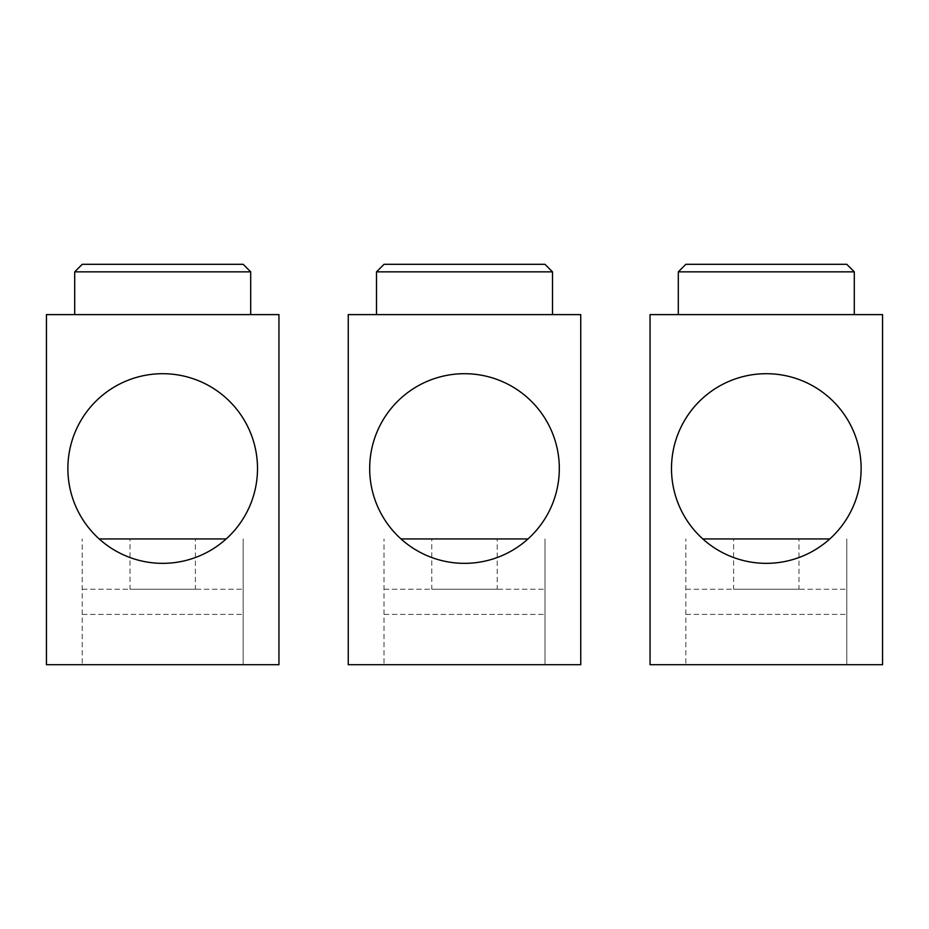 <?xml version="1.0" encoding="UTF-8"?>
<svg xmlns="http://www.w3.org/2000/svg" width="929" height="929" viewBox="0 0 929 929"><rect width="100%" height="100%" fill="white"/><g stroke="black" fill="none" stroke-linecap="round" stroke-linejoin="round"><path stroke-width="0.7" stroke-dasharray="4.64 3.48" d="M348.259 314.606L580.741 314.606L580.741 664.699L544.986 664.699L544.986 538.948L544.986 664.699L384.014 664.699L384.014 538.948L384.014 664.699L348.259 664.699L348.259 314.606M376.5 314.606L552.5 314.606L376.5 314.606M497.201 589.241L431.799 589.241L497.201 589.241L497.201 538.948L431.799 538.948L431.799 589.241M431.799 538.948L497.201 538.948M384.014 589.241L544.986 589.241L384.014 589.241M401.014 538.948L527.986 538.948M384.014 614.394L544.986 614.394L384.014 614.394M369.684 468.518A94.816 94.816 0 0 0 464.5 563.346A94.816 94.816 0 0 0 559.316 468.518A94.816 94.816 0 0 0 464.5 373.702A94.816 94.816 0 0 0 369.684 468.518M384.049 264.3L544.951 264.3M376.5 271.849L552.5 271.849M46.45 314.606L278.944 314.606L278.944 664.699L243.177 664.699L243.177 538.948L243.177 664.699L82.216 664.699L82.216 538.948L82.216 664.699L46.45 664.699L46.45 314.606M74.703 314.606L250.691 314.606L74.703 314.606M195.392 589.241L130.002 589.241L195.392 589.241L195.392 538.948L130.002 538.948L130.002 589.241M130.002 538.948L195.392 538.948M82.216 589.241L243.177 589.241L82.216 589.241M99.206 538.948L226.188 538.948M82.216 614.394L243.177 614.394L82.216 614.394M67.875 468.518A94.816 94.816 0 0 0 162.691 563.346A94.816 94.816 0 0 0 257.507 468.518A94.816 94.816 0 0 0 162.691 373.702A94.816 94.816 0 0 0 67.875 468.518M82.24 264.3L243.143 264.3M74.703 271.849L250.691 271.849M650.056 314.606L882.55 314.606L882.55 664.699L846.784 664.699L846.784 538.948L846.784 664.699L685.823 664.699L685.823 538.948L685.823 664.699L650.056 664.699L650.056 314.606M678.309 314.606L854.297 314.606L678.309 314.606M798.998 589.241L733.608 589.241L798.998 589.241L798.998 538.948L733.608 538.948L733.608 589.241M733.608 538.948L798.998 538.948M685.823 589.241L846.784 589.241L685.823 589.241M702.812 538.948L829.794 538.948M685.823 614.394L846.784 614.394L685.823 614.394M671.493 468.518A94.816 94.816 0 0 0 766.309 563.346A94.816 94.816 0 0 0 861.125 468.518A94.816 94.816 0 0 0 766.309 373.702A94.816 94.816 0 0 0 671.493 468.518M685.857 264.3L846.76 264.3M678.309 271.849L854.297 271.849"/><path stroke-width="1.39" d="M348.259 314.606L580.741 314.606L580.741 664.699L348.259 664.699L348.259 314.606M401.014 538.948L527.986 538.948M559.316 468.518A94.816 94.816 0 0 1 464.5 563.346A94.816 94.816 0 0 1 369.684 468.518A94.816 94.816 0 0 1 464.5 373.702A94.816 94.816 0 0 1 559.316 468.518M552.5 314.606L552.5 271.849L544.951 264.3L384.049 264.3L376.5 271.849L376.5 314.606M552.5 271.849L376.5 271.849M46.45 314.606L278.944 314.606L278.944 664.699L46.45 664.699L46.45 314.606M99.206 538.948L226.188 538.948M257.507 468.518A94.816 94.816 0 0 1 162.691 563.346A94.816 94.816 0 0 1 67.875 468.518A94.816 94.816 0 0 1 162.691 373.702A94.816 94.816 0 0 1 257.507 468.518M250.691 314.606L250.691 271.849L243.143 264.3L82.24 264.3L74.703 271.849L74.703 314.606M250.691 271.849L74.703 271.849M650.056 314.606L882.55 314.606L882.55 664.699L650.056 664.699L650.056 314.606M702.812 538.948L829.794 538.948M861.125 468.518A94.816 94.816 0 0 1 766.309 563.346A94.816 94.816 0 0 1 671.493 468.518A94.816 94.816 0 0 1 766.309 373.702A94.816 94.816 0 0 1 861.125 468.518M854.297 314.606L854.297 271.849L846.76 264.3L685.857 264.3L678.309 271.849L678.309 314.606M854.297 271.849L678.309 271.849"/></g></svg>
